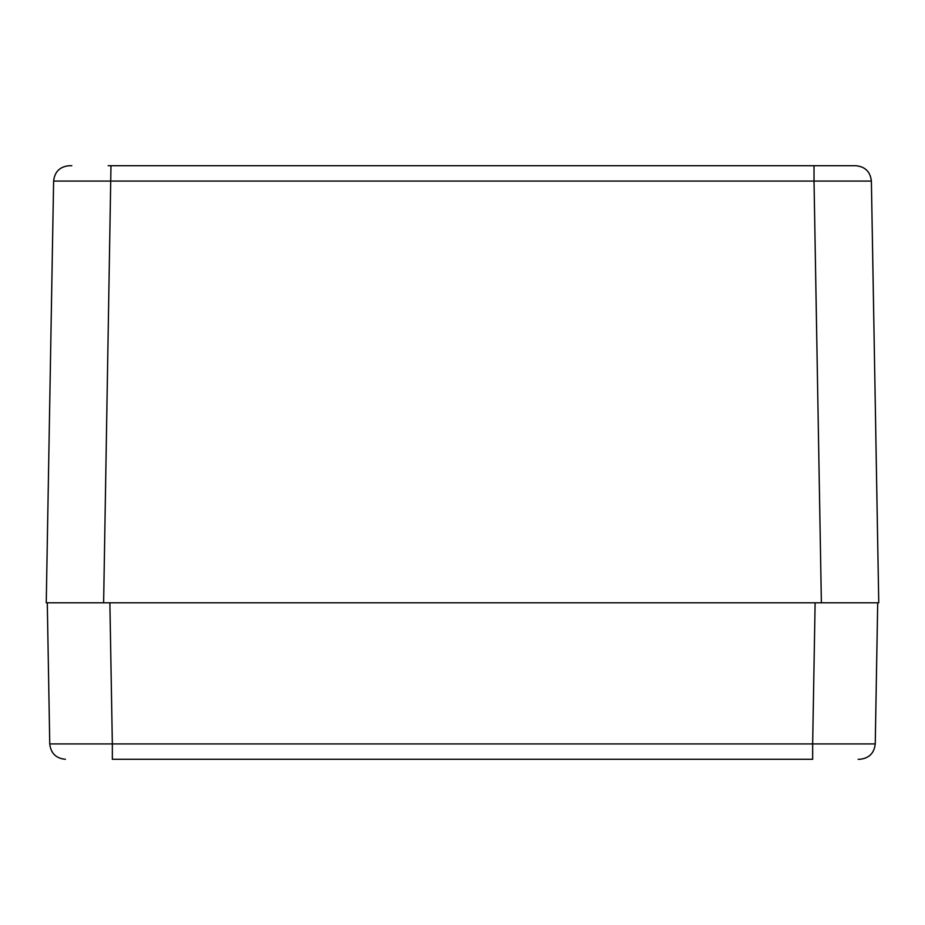 <?xml version="1.0" encoding="UTF-8"?>
<svg xmlns="http://www.w3.org/2000/svg" width="925" height="925" viewBox="0 0 925 925"><rect width="100%" height="100%" fill="white"/><g stroke="black" fill="none" stroke-linecap="round" stroke-linejoin="round"><path stroke-width="1.39" d="M71.815 165.702L69.259 165.702C59.882 166.593 54.668 171.715 53.615 181.08C54.668 171.715 59.882 166.593 69.259 165.702C59.882 166.593 54.668 171.715 53.615 181.08L814.023 181.08L814.023 165.702L110.977 165.702L103.623 602.811L878.75 602.811L871.385 181.08L814.023 181.08L821.377 602.811M781.209 165.702L853.185 165.702M871.385 181.08C870.332 171.715 865.118 166.593 855.741 165.702L814.023 165.702M108.156 165.702L110.977 165.702M46.25 602.811L53.615 181.08L46.25 602.811L103.623 602.811M856.319 602.811L864.147 602.811L856.319 602.811M47.291 602.811L49.753 743.92C50.806 753.285 56.02 758.407 65.398 759.298C56.02 758.407 50.806 753.285 49.753 743.92L112.341 743.92L112.341 759.298L812.659 759.298L812.659 743.92L875.247 743.92C874.194 753.285 868.98 758.407 859.603 759.298C868.98 758.407 874.194 753.285 875.247 743.92C874.194 753.285 868.98 758.407 859.603 759.298L858.146 759.298M877.709 602.811L875.247 743.92C874.194 753.285 868.98 758.407 859.603 759.298M60.853 602.811L68.681 602.811L60.853 602.811M815.122 602.811L812.659 743.92L112.341 743.92L109.878 602.811"/></g></svg>
